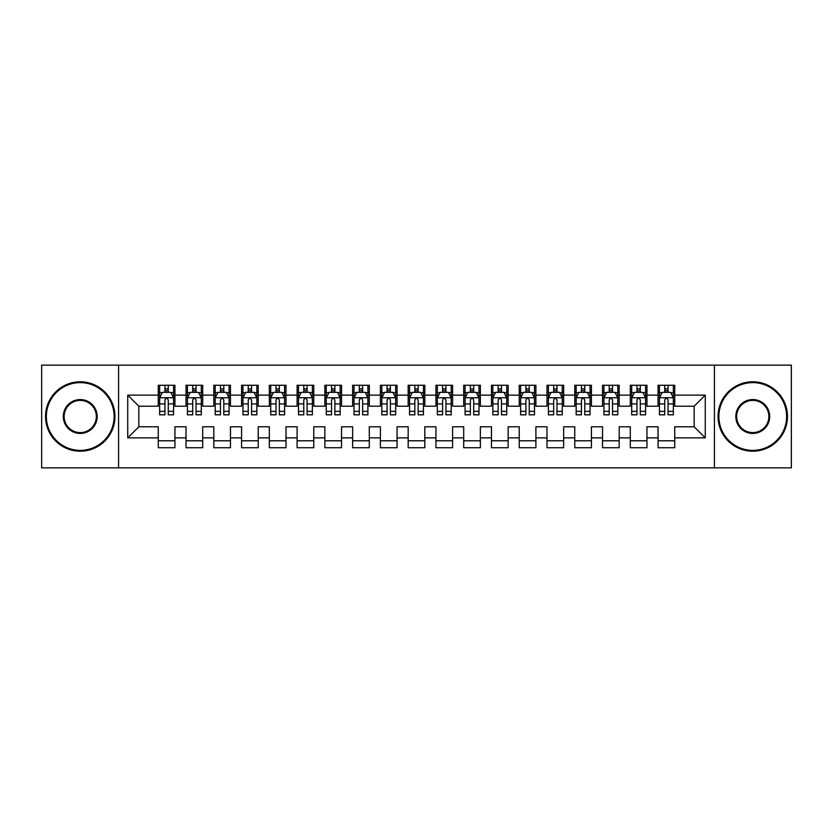 <?xml version="1.0" encoding="UTF-8"?>
<svg xmlns="http://www.w3.org/2000/svg" width="833" height="833" viewBox="0 0 833 833"><rect width="100%" height="100%" fill="white"/><g stroke="black" fill="none" stroke-linecap="round" stroke-linejoin="round"><path stroke-width="1.25" d="M714.433 467.865L791.35 467.865L791.35 365.135L714.433 365.135L714.433 467.865L118.567 467.865L118.567 365.135L41.65 365.135L41.65 467.865L118.567 467.865M714.433 365.135L118.567 365.135M127.73 437.877L127.73 395.123L158.27 395.123L158.27 406.223L138.83 406.223L138.83 426.777L127.73 437.877L158.27 437.877L158.27 447.738L174.93 447.738L174.93 437.877L186.04 437.877L186.04 447.738L202.7 447.738L202.7 437.877L213.8 437.877L213.8 447.738L230.46 447.738L230.46 437.877L241.57 437.877L241.57 447.738L258.23 447.738L258.23 437.877L269.34 437.877L269.34 447.738L286 447.738L286 437.877L297.1 437.877L297.1 447.738L313.76 447.738L313.76 437.877L324.87 437.877L324.87 447.738L341.53 447.738L341.53 437.877L352.64 437.877L352.64 447.738L369.3 447.738L369.3 437.877L380.4 437.877L380.4 447.738L397.06 447.738L397.06 437.877L408.17 437.877L408.17 447.738L424.83 447.738L424.83 437.877L435.94 437.877L435.94 447.738L452.6 447.738L452.6 437.877L463.7 437.877L463.7 447.738L480.36 447.738L480.36 437.877L491.47 437.877L491.47 447.738L508.13 447.738L508.13 437.877L519.24 437.877L519.24 447.738L535.9 447.738L535.9 437.877L547 437.877L547 447.738L563.66 447.738L563.66 437.877L574.77 437.877L574.77 447.738L591.43 447.738L591.43 437.877L602.54 437.877L602.54 447.738L619.2 447.738L619.2 437.877L630.3 437.877L630.3 447.738L646.96 447.738L646.96 437.877L658.07 437.877L658.07 447.738L674.73 447.738L674.73 426.777L694.17 426.777L694.17 406.223L674.73 406.223L674.73 395.123L705.27 395.123L705.27 437.877L674.73 437.877M674.73 395.123L674.73 385.262L658.07 385.262L658.07 395.123L646.96 395.123L646.96 385.262L630.3 385.262L630.3 395.123L619.2 395.123L619.2 385.262L602.54 385.262L602.54 395.123L591.43 395.123L591.43 385.262L574.77 385.262L574.77 395.123L563.66 395.123L563.66 385.262L547 385.262L547 395.123L535.9 395.123L535.9 385.262L519.24 385.262L519.24 395.123L508.13 395.123L508.13 385.262L491.47 385.262L491.47 395.123L480.36 395.123L480.36 385.262L463.7 385.262L463.7 395.123L452.6 395.123L452.6 385.262L435.94 385.262L435.94 395.123L424.83 395.123L424.83 385.262L408.17 385.262L408.17 395.123L397.06 395.123L397.06 385.262L380.4 385.262L380.4 395.123L369.3 395.123L369.3 385.262L352.64 385.262L352.64 395.123L341.53 395.123L341.53 385.262L324.87 385.262L324.87 395.123L313.76 395.123L313.76 385.262L297.1 385.262L297.1 395.123L286 395.123L286 385.262L269.34 385.262L269.34 395.123L258.23 395.123L258.23 385.262L241.57 385.262L241.57 395.123L230.46 395.123L230.46 385.262L213.8 385.262L213.8 395.123L202.7 395.123L202.7 385.262L186.04 385.262L186.04 395.123L174.93 395.123L174.93 385.262L158.27 385.262L158.27 395.123M646.96 437.877L646.96 426.777L658.07 426.777L658.07 437.877M705.27 395.123L694.17 406.223M619.2 437.877L619.2 426.777L630.3 426.777L630.3 437.877M658.07 395.123L658.07 406.223L646.96 406.223L646.96 395.123M591.43 437.877L591.43 426.777L602.54 426.777L602.54 437.877M630.3 395.123L630.3 406.223L619.2 406.223L619.2 395.123M563.66 437.877L563.66 426.777L574.77 426.777L574.77 437.877M602.54 395.123L602.54 406.223L591.43 406.223L591.43 395.123M535.9 437.877L535.9 426.777L547 426.777L547 437.877M574.77 395.123L574.77 406.223L563.66 406.223L563.66 395.123M508.13 437.877L508.13 426.777L519.24 426.777L519.24 437.877M547 395.123L547 406.223L535.9 406.223L535.9 395.123M480.36 437.877L480.36 426.777L491.47 426.777L491.47 437.877M519.24 395.123L519.24 406.223L508.13 406.223L508.13 395.123M452.6 437.877L452.6 426.777L463.7 426.777L463.7 437.877M491.47 395.123L491.47 406.223L480.36 406.223L480.36 395.123M424.83 437.877L424.83 426.777L435.94 426.777L435.94 437.877M463.7 395.123L463.7 406.223L452.6 406.223L452.6 395.123M397.06 437.877L397.06 426.777L408.17 426.777L408.17 437.877M435.94 395.123L435.94 406.223L424.83 406.223L424.83 395.123M369.3 437.877L369.3 426.777L380.4 426.777L380.4 437.877M408.17 395.123L408.17 406.223L397.06 406.223L397.06 395.123M341.53 437.877L341.53 426.777L352.64 426.777L352.64 437.877M380.4 395.123L380.4 406.223L369.3 406.223L369.3 395.123M313.76 437.877L313.76 426.777L324.87 426.777L324.87 437.877M352.64 395.123L352.64 406.223L341.53 406.223L341.53 395.123M286 437.877L286 426.777L297.1 426.777L297.1 437.877M324.87 395.123L324.87 406.223L313.76 406.223L313.76 395.123M258.23 437.877L258.23 426.777L269.34 426.777L269.34 437.877M297.1 395.123L297.1 406.223L286 406.223L286 395.123M230.46 437.877L230.46 426.777L241.57 426.777L241.57 437.877M269.34 395.123L269.34 406.223L258.23 406.223L258.23 395.123M202.7 437.877L202.7 426.777L213.8 426.777L213.8 437.877M241.57 395.123L241.57 406.223L230.46 406.223L230.46 395.123M174.93 437.877L174.93 426.777L186.04 426.777L186.04 437.877M213.8 395.123L213.8 406.223L202.7 406.223L202.7 395.123M138.83 426.777L158.27 426.777L158.27 437.877M186.04 395.123L186.04 406.223L174.93 406.223L174.93 395.123M658.07 392.208L659.455 392.208M673.345 392.208L674.73 392.208M630.3 392.208L631.695 392.208M645.575 392.208L646.96 392.208M602.54 392.208L603.925 392.208M617.805 392.208L619.2 392.208M574.77 392.208L576.155 392.208M590.045 392.208L591.43 392.208M547 392.208L548.395 392.208M562.275 392.208L563.66 392.208M519.24 392.208L520.625 392.208M534.505 392.208L535.9 392.208M491.47 392.208L492.855 392.208M506.745 392.208L508.13 392.208M463.7 392.208L465.095 392.208M478.975 392.208L480.36 392.208M435.94 392.208L437.325 392.208M451.205 392.208L452.6 392.208M408.17 392.208L409.555 392.208M423.445 392.208L424.83 392.208M380.4 392.208L381.795 392.208M395.675 392.208L397.06 392.208M352.64 392.208L354.025 392.208M367.905 392.208L369.3 392.208M324.87 392.208L326.255 392.208M340.145 392.208L341.53 392.208M297.1 392.208L298.495 392.208M312.375 392.208L313.76 392.208M269.34 392.208L270.725 392.208M284.605 392.208L286 392.208M241.57 392.208L242.955 392.208M256.845 392.208L258.23 392.208M213.8 392.208L215.195 392.208M229.075 392.208L230.46 392.208M186.04 392.208L187.425 392.208M201.305 392.208L202.7 392.208M158.27 392.208L159.655 392.208M173.545 392.208L174.93 392.208M158.27 440.792L174.93 440.792M186.04 440.792L202.7 440.792M213.8 440.792L230.46 440.792M241.57 440.792L258.23 440.792M269.34 440.792L286 440.792M297.1 440.792L313.76 440.792M324.87 440.792L341.53 440.792M352.64 440.792L369.3 440.792M380.4 440.792L397.06 440.792M408.17 440.792L424.83 440.792M435.94 440.792L452.6 440.792M463.7 440.792L480.36 440.792M491.47 440.792L508.13 440.792M519.24 440.792L535.9 440.792M547 440.792L563.66 440.792M574.77 440.792L591.43 440.792M602.54 440.792L619.2 440.792M630.3 440.792L646.96 440.792M658.07 440.792L674.73 440.792M127.73 395.123L138.83 406.223M694.17 426.777L705.27 437.877M168.266 388.876L164.934 388.876M173.545 411.356L168.266 411.356L168.266 414.834L173.545 414.834L173.545 397.893L170.765 392.343L162.435 392.343L159.655 397.893L159.655 414.834L164.934 414.834L164.934 411.356L159.655 411.356M159.655 397.893L159.655 385.262M173.545 397.893L173.545 385.262M164.934 392.343L164.934 385.262M168.266 385.262L168.266 392.343M168.266 411.356L168.266 399.975C167.152 397.841 166.048 397.841 164.934 399.975L164.934 411.356M168.266 392.208L164.934 392.208M196.036 388.876L192.704 388.876M201.305 411.356L196.036 411.356L196.036 414.834L201.305 414.834L201.305 397.893L198.535 392.343L190.205 392.343L187.425 397.893L187.425 414.834L192.704 414.834L192.704 411.356L187.425 411.356M187.425 397.893L187.425 385.262M201.305 397.893L201.305 385.262M192.704 392.343L192.704 385.262M196.036 385.262L196.036 392.343M196.036 411.356L196.036 399.975C194.922 397.841 193.808 397.841 192.704 399.975L192.704 411.356M196.036 392.208L192.704 392.208M223.796 388.876L220.464 388.876M229.075 411.356L223.796 411.356L223.796 414.834L229.075 414.834L229.075 397.893L226.295 392.343L217.965 392.343L215.195 397.893L215.195 414.834L220.464 414.834L220.464 411.356L215.195 411.356M215.195 397.893L215.195 385.262M229.075 397.893L229.075 385.262M220.464 392.343L220.464 385.262M223.796 385.262L223.796 392.343M223.796 411.356L223.796 399.975C222.692 397.841 221.578 397.841 220.464 399.975L220.464 411.356M223.796 392.208L220.464 392.208M80.249 450.372A33.872 33.872 0 0 0 114.121 416.5A33.872 33.872 0 0 0 80.249 382.628A33.872 33.872 0 0 0 46.367 416.5A33.872 33.872 0 0 0 80.249 450.372M80.249 381.795A34.705 34.705 0 0 1 114.954 416.5A34.705 34.705 0 0 1 80.249 451.205A34.705 34.705 0 0 1 45.534 416.5A34.705 34.705 0 0 1 80.249 381.795M80.249 433.441A16.941 16.941 0 0 1 63.308 416.5A16.941 16.941 0 0 1 80.249 399.559A16.941 16.941 0 0 1 97.18 416.5A16.941 16.941 0 0 1 80.249 433.441M80.249 400.392A16.108 16.108 0 0 0 64.141 416.5A16.108 16.108 0 0 0 80.249 432.608A16.108 16.108 0 0 0 96.347 416.5A16.108 16.108 0 0 0 80.249 400.392M752.751 450.372A33.872 33.872 0 0 0 786.633 416.5A33.872 33.872 0 0 0 752.751 382.628A33.872 33.872 0 0 0 718.879 416.5A33.872 33.872 0 0 0 752.751 450.372M752.751 381.795A34.705 34.705 0 0 1 787.466 416.5A34.705 34.705 0 0 1 752.751 451.205A34.705 34.705 0 0 1 718.046 416.5A34.705 34.705 0 0 1 752.751 381.795M752.751 433.441A16.941 16.941 0 0 1 735.82 416.5A16.941 16.941 0 0 1 752.751 399.559A16.941 16.941 0 0 1 769.692 416.5A16.941 16.941 0 0 1 752.751 433.441M752.751 400.392A16.108 16.108 0 0 0 736.653 416.5A16.108 16.108 0 0 0 752.751 432.608A16.108 16.108 0 0 0 768.859 416.5A16.108 16.108 0 0 0 752.751 400.392M251.566 388.876L248.234 388.876M256.845 411.356L251.566 411.356L251.566 414.834L256.845 414.834L256.845 397.893L254.065 392.343L245.735 392.343L242.955 397.893L242.955 414.834L248.234 414.834L248.234 411.356L242.955 411.356M242.955 397.893L242.955 385.262M256.845 397.893L256.845 385.262M248.234 392.343L248.234 385.262M251.566 385.262L251.566 392.343M251.566 411.356L251.566 399.975C250.452 397.841 249.348 397.841 248.234 399.975L248.234 411.356M251.566 392.208L248.234 392.208M279.336 388.876L276.004 388.876M284.605 411.356L279.336 411.356L279.336 414.834L284.605 414.834L284.605 397.893L281.835 392.343L273.505 392.343L270.725 397.893L270.725 414.834L276.004 414.834L276.004 411.356L270.725 411.356M270.725 397.893L270.725 385.262M284.605 397.893L284.605 385.262M276.004 392.343L276.004 385.262M279.336 385.262L279.336 392.343M279.336 411.356L279.336 399.975C278.222 397.841 277.108 397.841 276.004 399.975L276.004 411.356M279.336 392.208L276.004 392.208M307.096 388.876L303.764 388.876M312.375 411.356L307.096 411.356L307.096 414.834L312.375 414.834L312.375 397.893L309.595 392.343L301.265 392.343L298.495 397.893L298.495 414.834L303.764 414.834L303.764 411.356L298.495 411.356M298.495 397.893L298.495 385.262M312.375 397.893L312.375 385.262M303.764 392.343L303.764 385.262M307.096 385.262L307.096 392.343M307.096 411.356L307.096 399.975C305.992 397.841 304.878 397.841 303.764 399.975L303.764 411.356M307.096 392.208L303.764 392.208M334.866 388.876L331.534 388.876M340.145 411.356L334.866 411.356L334.866 414.834L340.145 414.834L340.145 397.893L337.365 392.343L329.035 392.343L326.255 397.893L326.255 414.834L331.534 414.834L331.534 411.356L326.255 411.356M326.255 397.893L326.255 385.262M340.145 397.893L340.145 385.262M331.534 392.343L331.534 385.262M334.866 385.262L334.866 392.343M334.866 411.356L334.866 399.975C333.752 397.841 332.648 397.841 331.534 399.975L331.534 411.356M334.866 392.208L331.534 392.208M362.636 388.876L359.304 388.876M367.905 411.356L362.636 411.356L362.636 414.834L367.905 414.834L367.905 397.893L365.135 392.343L356.805 392.343L354.025 397.893L354.025 414.834L359.304 414.834L359.304 411.356L354.025 411.356M354.025 397.893L354.025 385.262M367.905 397.893L367.905 385.262M359.304 392.343L359.304 385.262M362.636 385.262L362.636 392.343M362.636 411.356L362.636 399.975C361.522 397.841 360.408 397.841 359.304 399.975L359.304 411.356M362.636 392.208L359.304 392.208M390.396 388.876L387.064 388.876M395.675 411.356L390.396 411.356L390.396 414.834L395.675 414.834L395.675 397.893L392.895 392.343L384.565 392.343L381.795 397.893L381.795 414.834L387.064 414.834L387.064 411.356L381.795 411.356M381.795 397.893L381.795 385.262M395.675 397.893L395.675 385.262M387.064 392.343L387.064 385.262M390.396 385.262L390.396 392.343M390.396 411.356L390.396 399.975C389.292 397.841 388.178 397.841 387.064 399.975L387.064 411.356M390.396 392.208L387.064 392.208M418.166 388.876L414.834 388.876M423.445 411.356L418.166 411.356L418.166 414.834L423.445 414.834L423.445 397.893L420.665 392.343L412.335 392.343L409.555 397.893L409.555 414.834L414.834 414.834L414.834 411.356L409.555 411.356M409.555 397.893L409.555 385.262M423.445 397.893L423.445 385.262M414.834 392.343L414.834 385.262M418.166 385.262L418.166 392.343M418.166 411.356L418.166 399.975C417.052 397.841 415.948 397.841 414.834 399.975L414.834 411.356M418.166 392.208L414.834 392.208M445.936 388.876L442.604 388.876M451.205 411.356L445.936 411.356L445.936 414.834L451.205 414.834L451.205 397.893L448.435 392.343L440.105 392.343L437.325 397.893L437.325 414.834L442.604 414.834L442.604 411.356L437.325 411.356M437.325 397.893L437.325 385.262M451.205 397.893L451.205 385.262M442.604 392.343L442.604 385.262M445.936 385.262L445.936 392.343M445.936 411.356L445.936 399.975C444.822 397.841 443.708 397.841 442.604 399.975L442.604 411.356M445.936 392.208L442.604 392.208M473.696 388.876L470.364 388.876M478.975 411.356L473.696 411.356L473.696 414.834L478.975 414.834L478.975 397.893L476.195 392.343L467.865 392.343L465.095 397.893L465.095 414.834L470.364 414.834L470.364 411.356L465.095 411.356M465.095 397.893L465.095 385.262M478.975 397.893L478.975 385.262M470.364 392.343L470.364 385.262M473.696 385.262L473.696 392.343M473.696 411.356L473.696 399.975C472.592 397.841 471.478 397.841 470.364 399.975L470.364 411.356M473.696 392.208L470.364 392.208M501.466 388.876L498.134 388.876M506.745 411.356L501.466 411.356L501.466 414.834L506.745 414.834L506.745 397.893L503.965 392.343L495.635 392.343L492.855 397.893L492.855 414.834L498.134 414.834L498.134 411.356L492.855 411.356M492.855 397.893L492.855 385.262M506.745 397.893L506.745 385.262M498.134 392.343L498.134 385.262M501.466 385.262L501.466 392.343M501.466 411.356L501.466 399.975C500.352 397.841 499.248 397.841 498.134 399.975L498.134 411.356M501.466 392.208L498.134 392.208M529.236 388.876L525.904 388.876M534.505 411.356L529.236 411.356L529.236 414.834L534.505 414.834L534.505 397.893L531.735 392.343L523.405 392.343L520.625 397.893L520.625 414.834L525.904 414.834L525.904 411.356L520.625 411.356M520.625 397.893L520.625 385.262M534.505 397.893L534.505 385.262M525.904 392.343L525.904 385.262M529.236 385.262L529.236 392.343M529.236 411.356L529.236 399.975C528.122 397.841 527.008 397.841 525.904 399.975L525.904 411.356M529.236 392.208L525.904 392.208M556.996 388.876L553.664 388.876M562.275 411.356L556.996 411.356L556.996 414.834L562.275 414.834L562.275 397.893L559.495 392.343L551.165 392.343L548.395 397.893L548.395 414.834L553.664 414.834L553.664 411.356L548.395 411.356M548.395 397.893L548.395 385.262M562.275 397.893L562.275 385.262M553.664 392.343L553.664 385.262M556.996 385.262L556.996 392.343M556.996 411.356L556.996 399.975C555.892 397.841 554.778 397.841 553.664 399.975L553.664 411.356M556.996 392.208L553.664 392.208M584.766 388.876L581.434 388.876M590.045 411.356L584.766 411.356L584.766 414.834L590.045 414.834L590.045 397.893L587.265 392.343L578.935 392.343L576.155 397.893L576.155 414.834L581.434 414.834L581.434 411.356L576.155 411.356M576.155 397.893L576.155 385.262M590.045 397.893L590.045 385.262M581.434 392.343L581.434 385.262M584.766 385.262L584.766 392.343M584.766 411.356L584.766 399.975C583.652 397.841 582.548 397.841 581.434 399.975L581.434 411.356M584.766 392.208L581.434 392.208M612.536 388.876L609.204 388.876M617.805 411.356L612.536 411.356L612.536 414.834L617.805 414.834L617.805 397.893L615.035 392.343L606.705 392.343L603.925 397.893L603.925 414.834L609.204 414.834L609.204 411.356L603.925 411.356M603.925 397.893L603.925 385.262M617.805 397.893L617.805 385.262M609.204 392.343L609.204 385.262M612.536 385.262L612.536 392.343M612.536 411.356L612.536 399.975C611.422 397.841 610.308 397.841 609.204 399.975L609.204 411.356M612.536 392.208L609.204 392.208M640.296 388.876L636.964 388.876M645.575 411.356L640.296 411.356L640.296 414.834L645.575 414.834L645.575 397.893L642.795 392.343L634.465 392.343L631.695 397.893L631.695 414.834L636.964 414.834L636.964 411.356L631.695 411.356M631.695 397.893L631.695 385.262M645.575 397.893L645.575 385.262M636.964 392.343L636.964 385.262M640.296 385.262L640.296 392.343M640.296 411.356L640.296 399.975C639.192 397.841 638.078 397.841 636.964 399.975L636.964 411.356M640.296 392.208L636.964 392.208M668.066 388.876L664.734 388.876M673.345 411.356L668.066 411.356L668.066 414.834L673.345 414.834L673.345 397.893L670.565 392.343L662.235 392.343L659.455 397.893L659.455 414.834L664.734 414.834L664.734 411.356L659.455 411.356M659.455 397.893L659.455 385.262M673.345 397.893L673.345 385.262M664.734 392.343L664.734 385.262M668.066 385.262L668.066 392.343M668.066 411.356L668.066 399.975C666.952 397.841 665.848 397.841 664.734 399.975L664.734 411.356M668.066 392.208L664.734 392.208M173.472 397.757L159.728 397.757M159.655 392.676L162.268 392.676M170.932 392.676L173.545 392.676M164.934 403.911L159.655 403.911M173.545 403.911L168.266 403.911M168.266 390.635L164.934 390.635M201.242 397.757L187.498 397.757M187.425 392.676L190.039 392.676M198.702 392.676L201.305 392.676M192.704 403.911L187.425 403.911M201.305 403.911L196.036 403.911M196.036 390.635L192.704 390.635M229.002 397.757L215.258 397.757M215.195 392.676L217.798 392.676M226.461 392.676L229.075 392.676M220.464 403.911L215.195 403.911M229.075 403.911L223.796 403.911M223.796 390.635L220.464 390.635M256.772 397.757L243.028 397.757M242.955 392.676L245.568 392.676M254.232 392.676L256.845 392.676M248.234 403.911L242.955 403.911M256.845 403.911L251.566 403.911M251.566 390.635L248.234 390.635M284.542 397.757L270.798 397.757M270.725 392.676L273.339 392.676M282.002 392.676L284.605 392.676M276.004 403.911L270.725 403.911M284.605 403.911L279.336 403.911M279.336 390.635L276.004 390.635M312.302 397.757L298.558 397.757M298.495 392.676L301.098 392.676M309.761 392.676L312.375 392.676M303.764 403.911L298.495 403.911M312.375 403.911L307.096 403.911M307.096 390.635L303.764 390.635M340.072 397.757L326.328 397.757M326.255 392.676L328.868 392.676M337.532 392.676L340.145 392.676M331.534 403.911L326.255 403.911M340.145 403.911L334.866 403.911M334.866 390.635L331.534 390.635M367.842 397.757L354.098 397.757M354.025 392.676L356.639 392.676M365.302 392.676L367.905 392.676M359.304 403.911L354.025 403.911M367.905 403.911L362.636 403.911M362.636 390.635L359.304 390.635M395.602 397.757L381.858 397.757M381.795 392.676L384.398 392.676M393.061 392.676L395.675 392.676M387.064 403.911L381.795 403.911M395.675 403.911L390.396 403.911M390.396 390.635L387.064 390.635M423.372 397.757L409.628 397.757M409.555 392.676L412.168 392.676M420.832 392.676L423.445 392.676M414.834 403.911L409.555 403.911M423.445 403.911L418.166 403.911M418.166 390.635L414.834 390.635M451.142 397.757L437.398 397.757M437.325 392.676L439.939 392.676M448.602 392.676L451.205 392.676M442.604 403.911L437.325 403.911M451.205 403.911L445.936 403.911M445.936 390.635L442.604 390.635M478.902 397.757L465.158 397.757M465.095 392.676L467.698 392.676M476.361 392.676L478.975 392.676M470.364 403.911L465.095 403.911M478.975 403.911L473.696 403.911M473.696 390.635L470.364 390.635M506.672 397.757L492.928 397.757M492.855 392.676L495.468 392.676M504.132 392.676L506.745 392.676M498.134 403.911L492.855 403.911M506.745 403.911L501.466 403.911M501.466 390.635L498.134 390.635M534.442 397.757L520.698 397.757M520.625 392.676L523.239 392.676M531.902 392.676L534.505 392.676M525.904 403.911L520.625 403.911M534.505 403.911L529.236 403.911M529.236 390.635L525.904 390.635M562.202 397.757L548.458 397.757M548.395 392.676L550.998 392.676M559.661 392.676L562.275 392.676M553.664 403.911L548.395 403.911M562.275 403.911L556.996 403.911M556.996 390.635L553.664 390.635M589.972 397.757L576.228 397.757M576.155 392.676L578.768 392.676M587.432 392.676L590.045 392.676M581.434 403.911L576.155 403.911M590.045 403.911L584.766 403.911M584.766 390.635L581.434 390.635M617.742 397.757L603.998 397.757M603.925 392.676L606.539 392.676M615.202 392.676L617.805 392.676M609.204 403.911L603.925 403.911M617.805 403.911L612.536 403.911M612.536 390.635L609.204 390.635M645.502 397.757L631.758 397.757M631.695 392.676L634.298 392.676M642.961 392.676L645.575 392.676M636.964 403.911L631.695 403.911M645.575 403.911L640.296 403.911M640.296 390.635L636.964 390.635M673.272 397.757L659.528 397.757M659.455 392.676L662.068 392.676M670.732 392.676L673.345 392.676M664.734 403.911L659.455 403.911M673.345 403.911L668.066 403.911M668.066 390.635L664.734 390.635"/></g></svg>
